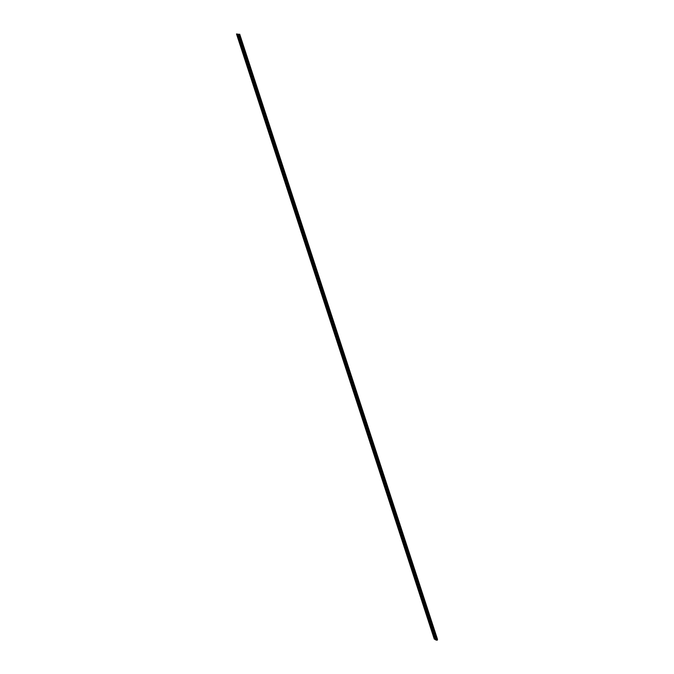 <?xml version="1.0" encoding="UTF-8"?>
<svg xmlns="http://www.w3.org/2000/svg" width="674" height="674" viewBox="0 0 674 674"><rect width="100%" height="100%" fill="white"/><g stroke="black" fill="none" stroke-linecap="round" stroke-linejoin="round"><path stroke-width="1.01" d="M239.093 35.191L237.644 34.703L239.725 34.214L239.093 35.191L436.87 640.3L437.443 639.955L239.658 34.888M237.644 34.703L435.421 639.811L436.651 639.971M238.293 34.922L436.078 640.03M238.967 35.149L436.87 640.3M437.283 639.449L239.725 34.231M236.498 33.97L239.219 34.34L236.498 33.97L434.275 639.07L435.294 639.415M238.411 34.88L436.196 639.988M238.722 34.812L436.499 639.921M239.565 34.315L437.342 639.424M239.666 34.846L437.443 639.955M239.725 34.214L437.502 639.323"/></g></svg>
